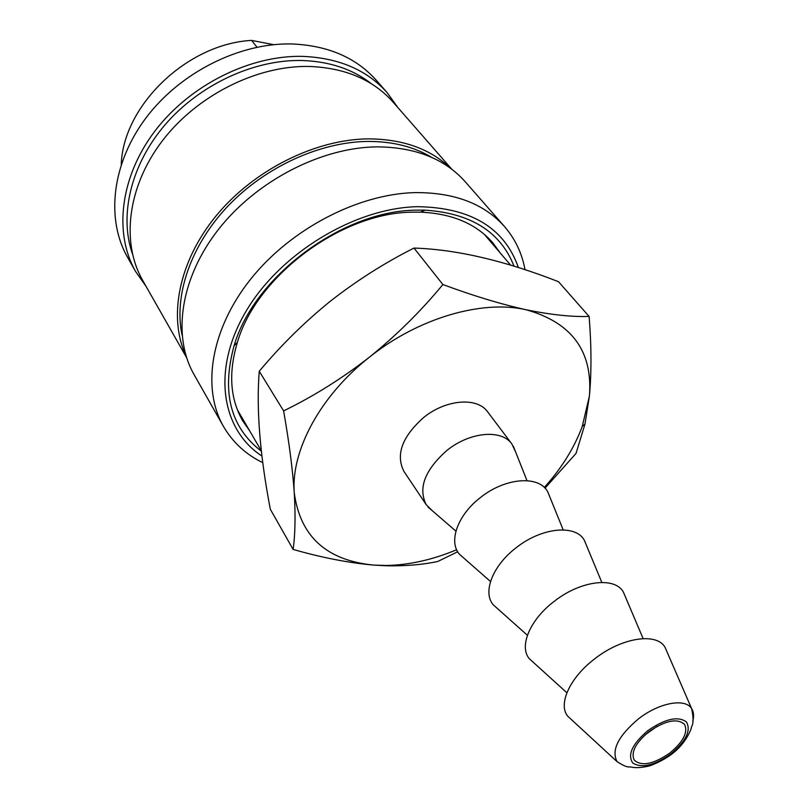 <?xml version="1.0" encoding="UTF-8"?>
<svg xmlns="http://www.w3.org/2000/svg" width="808" height="808" viewBox="0 0 808 808"><rect width="100%" height="100%" fill="white"/><g stroke="black" fill="none" stroke-linecap="round" stroke-linejoin="round"><path stroke-width="1.21" d="M645.138 734.846L657.086 726.352M669.852 753.016C653.44 764.267 641.572 766.63 634.24 760.096C630.674 752.369 635.583 742.885 648.976 731.644C665.408 720.423 677.255 717.999 684.528 724.362C688.224 732.23 683.336 741.774 669.852 753.016M293.102 549.41C321.948 557.682 348.804 562.903 373.68 565.085C326.493 560.489 300.021 536.33 294.253 492.617C290.88 450.864 320.251 395.728 369.428 357.176C418.1 318.12 481.821 299.616 525.927 309.706C500.707 304.121 473.023 295.728 442.875 284.527C421.271 310.807 396.799 335.027 369.428 357.176C342.016 378.508 313.403 396.415 283.608 410.898C289.022 441.542 292.577 468.781 294.253 492.617C295.597 515.878 295.213 534.805 293.102 549.41L270.326 509.252C259.924 455.005 256.227 409.01 259.247 371.256C280.831 345.46 304.525 322.119 330.321 301.233C356.783 280.538 384.679 262.812 413.999 248.066C456.611 249.46 504.778 260.671 558.5 281.699L589.103 316.443C571.66 317.009 550.601 314.767 525.927 309.706C571.751 322.422 592.91 351.197 589.416 396.031C591.577 372.397 591.476 345.875 589.103 316.443M571.68 719.837L567.832 716.292C557.712 704.515 569.751 677.73 594.567 658.944C621.584 637.552 656.55 632.22 665.014 647.248L667.095 652.046M533.381 662.398L529.402 658.793C518.726 646.754 529.806 619.877 553.965 601.536C580.215 580.599 614.827 576.346 623.362 592.032L625.463 596.981M497.516 608.616L493.425 604.96C482.255 592.719 492.456 565.792 515.999 547.864C541.532 527.361 575.801 524.079 584.366 540.35L586.467 545.42M463.883 558.146L459.691 554.47C448.076 542.067 457.459 515.11 480.427 497.566C505.293 477.478 539.229 475.094 547.784 491.88L549.874 497.051M432.27 510.696L426.25 504.748C417.908 488.103 424.836 469.973 447.036 450.339C469.943 431.795 501.606 429.058 511.838 443.935L515.474 451.581M426.25 504.748L403.929 471.397C395.486 454.682 402.091 436.684 423.745 417.423C446.127 399.233 477.356 396.92 487.679 411.888L511.838 443.935M500.112 252.833L492.93 242.945C476.346 223.836 452.238 213.575 420.604 212.161L412.242 212.181C341.4 212.595 256.489 275.952 237.401 342.329C228.321 372.67 230.078 398.809 242.663 420.756L249.642 430.795M514.039 266.206C500.556 231.825 470.872 213.14 424.988 210.151L416.292 210.161C342.541 210.514 253.833 276.72 234.057 345.814C221.382 392.314 230.492 427.452 261.388 451.228M261.964 456.066C221.261 429.604 211.484 369.801 245.834 311.615C279.881 253.439 354.389 208.131 417.261 206.676C470.731 207.454 504.445 227.755 518.413 267.579M262.822 462.711C245.804 454.409 232.674 442.279 223.412 426.331C201.546 388.214 210.625 329.27 250.793 279.002C290.91 228.765 358.166 193.859 415.292 192.597C454.439 192.405 484.194 203.737 504.535 226.594C515.221 238.986 522.049 253.369 525.008 269.731M223.412 426.331L194.021 374.508C172.134 336.32 180.164 278.255 218.503 229.361C256.782 180.517 321.665 147.228 377.397 146.854C415.605 147.258 444.895 158.903 465.267 181.79L504.535 226.594M182.042 334.966C173.72 295.678 190.547 245.551 227.896 206.141C265.297 166.802 320.362 141.774 368.276 141.43C392.88 141.43 414.08 146.773 431.866 157.459M186.163 356.298C167.963 317.645 178.366 261.812 216.17 215.776C253.954 169.791 315.655 139.107 368.923 138.865C403.293 139.188 430.543 149.026 450.652 168.377M186.597 357.651L142.673 280.396C121.089 242.784 127.27 187.153 161.964 141.339C196.627 95.566 256.53 65.418 309.04 66.448C345.137 67.781 373.225 79.74 393.294 102.323L451.783 169.226M132.401 253.813C119.018 215.453 130.805 164.681 165.175 124.654C199.566 84.678 253.732 59.529 301.536 60.489C329.422 61.337 352.763 69.135 371.569 83.88M146.127 286.476L135.562 271.438C113.817 233.421 119.927 177.376 154.712 131.33C189.456 85.325 249.621 55.156 302.424 56.368C338.663 57.822 366.913 69.922 387.163 92.668L397.889 107.585M135.562 271.438L127.523 257.247C105.808 219.291 111.676 163.549 145.985 117.907C180.255 72.306 239.764 42.561 292.142 43.965C328.109 45.541 356.197 57.691 376.417 80.406L387.163 92.668M273.67 44.662L251.591 40.4L256.995 47.197M121.251 164.428C123.109 105.596 187.203 43.773 251.591 40.4M545.006 488.153L576.013 453.44L584.972 424.099L589.416 396.031L582.265 426.402C574.316 447.784 561.661 468.145 544.319 487.466M456.661 549.743C432.714 559.762 409.323 565.014 386.507 565.489L373.68 565.085L386.032 565.772C405.404 566.166 422.655 564.731 437.805 561.469L457.722 551.743M259.247 371.256L283.608 410.898M413.999 248.066L442.875 284.527M647.925 730.563C665.146 718.766 677.983 715.878 686.406 721.898C691.284 730.442 686.093 741.148 670.842 754.036C654.258 765.519 641.562 768.509 632.765 763.015C627.25 754.783 632.3 743.966 647.925 730.563M665.014 647.248L691.638 708.646C693.557 717.645 693.516 723.685 691.537 726.776C691.507 729.099 685.699 743.905 671.286 754.47C662.56 761.045 650.076 766.075 647.854 766.277C642.067 767.519 637.169 767.903 633.149 767.418C627.412 765.923 629.169 769.216 617.049 761.641C611.111 750.228 618.251 735.967 638.471 718.867C659.106 702.637 685.416 697.849 691.638 708.646C693.729 711.919 694.102 716.06 692.789 721.069M510.656 265.165L484.275 234.32M643.117 638.603L623.362 592.032M601.819 582.406L584.366 540.35M563.186 529.876L547.784 491.88M526.988 480.649L513.393 446.329M237.401 342.329L234.057 345.814M420.604 212.161L424.988 210.151M582.265 426.402L584.972 424.099M455.924 531.139L427.998 507.01M490.506 581.518L459.691 554.47M527.402 635.28L493.425 604.96M566.873 692.769L529.402 658.793M617.049 761.641L567.832 716.292M261.348 450.864L237.37 409.747"/></g></svg>
